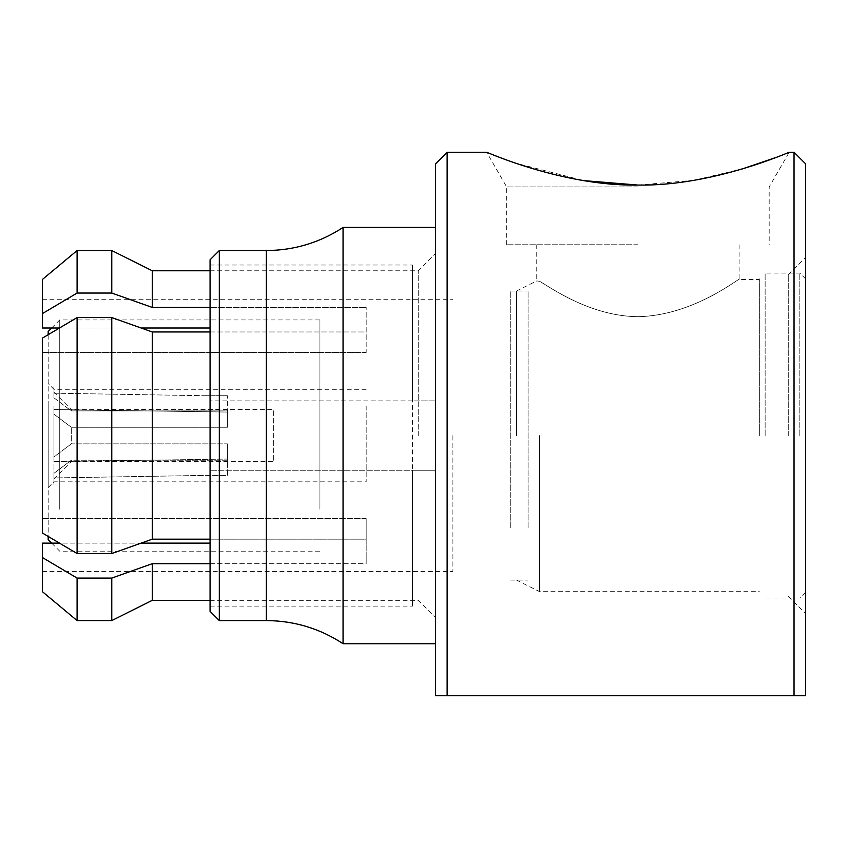 <?xml version="1.0" encoding="UTF-8"?>
<svg xmlns="http://www.w3.org/2000/svg" width="848" height="848" viewBox="0 0 848 848"><rect width="100%" height="100%" fill="white"/><g stroke="black" fill="none" stroke-linecap="round" stroke-linejoin="round"><path stroke-width="0.64" stroke-dasharray="4.24 3.18" d="M637.929 316.686C590.261 316.24 550.787 287.663 539.635 281.313C535.777 280.805 535.777 280.805 539.635 281.313C535.777 280.805 535.777 280.805 539.635 281.313C550.734 287.642 590.282 316.251 637.929 316.686C693.59 315.689 738.926 277.858 739.106 279.458C738.915 277.826 693.632 315.71 637.929 316.686C693.59 315.689 738.926 277.858 739.106 279.458C738.915 277.826 693.632 315.71 637.929 316.686M637.929 244.765L506.68 244.765L637.929 244.765M539.635 435.565L539.635 591.671L539.635 435.565M516.506 435.565L516.506 291.023L516.506 435.565M759.342 435.565L759.342 278.875L759.342 435.565M637.929 186.942L506.68 186.942L637.929 186.942M506.68 244.765L506.68 186.942L486.646 152.258L515.404 163.092L583.689 180.603M637.929 185.065L693.706 180.348L742.223 168.953M775.973 157.463L789.202 152.258L769.178 186.942L769.178 244.765M794.035 152.258L794.035 695.742L447.129 695.742L447.129 152.258M435.565 695.742L435.565 163.823M418.223 435.565L418.223 270.777L418.223 435.565M435.565 435.565L435.565 253.435L435.565 435.565M111.777 317.576L111.777 553.553L152.258 539.169L152.258 331.96L111.777 317.576L77.094 317.576L42.4 338.129L42.4 518.584L366.177 518.584L366.177 543.123L366.177 518.584L42.4 518.584L42.4 352.535L42.4 533L77.094 553.553L77.094 317.576M210.071 331.96L366.177 331.96L366.177 307.432L366.177 331.96L152.258 331.96M210.071 328.006L42.4 328.006L42.4 299.694L42.4 328.006L42.4 313.601L77.094 293.048L111.777 293.048L152.258 307.432L366.177 307.432L210.071 307.432M152.258 307.432L152.258 270.777M42.4 591.671L42.4 543.123L42.4 571.435L42.4 543.123L210.071 543.123M141.139 543.123L59.477 543.123M452.906 435.565L452.906 571.435L452.906 435.565M111.777 553.553L77.094 553.553M805.6 695.742L805.6 163.823M788.258 435.565L788.258 274.826L788.258 435.565M366.177 352.535L42.4 352.535L366.177 352.535L366.177 307.432L366.177 352.535M42.4 533L42.4 518.584L42.4 533M77.094 620.577L77.094 578.082L42.4 557.528M111.777 620.577L111.777 578.082L77.094 578.082M210.071 563.697L366.177 563.697L366.177 543.123L366.177 563.697L152.258 563.697L111.777 578.082M152.258 600.342L152.258 563.697M152.258 539.169L366.177 539.169L366.177 518.584L366.177 539.169L210.071 539.169M77.094 293.048L77.094 250.542M111.777 293.048L111.777 250.542M42.4 313.601L42.4 279.458M59.477 328.006L141.139 328.006M366.177 539.169L366.177 563.697L366.177 539.169M53.965 478.929L71.306 461.577L71.306 460.22L227.423 460.22L227.423 475.41L204.294 475.41L227.423 475.41L227.423 460.22L71.306 460.22L53.965 473.29L53.965 478.929L53.965 473.29L71.306 460.22L71.306 461.577L273.671 461.577L273.671 409.542L273.671 461.577M227.423 443.864L227.423 460.22L227.423 443.864L71.306 443.864L71.306 427.265L227.423 427.265L227.423 412.075L53.965 409.542L53.965 414.184L71.306 427.265L71.306 443.864L53.965 456.934L53.965 414.184L53.965 461.588L227.423 459.054L53.965 461.588L53.965 409.542L227.423 412.075L227.423 427.265L71.306 427.265L53.965 414.184L53.965 409.542L53.965 461.588L53.965 456.934L71.306 443.864L227.423 443.864L227.423 459.054L227.423 443.864M53.965 392.2L71.306 409.542L71.306 410.909L53.965 397.839L53.965 392.2L53.965 397.839L71.306 410.909L227.423 410.909L227.423 427.265L227.423 410.909L71.306 410.909L71.306 409.542L273.671 409.542M53.965 473.29L53.965 477.933L204.294 475.41L53.965 477.933L53.965 473.29M53.965 477.933C53.965 487.664 53.965 487.664 53.965 477.933M53.965 397.839L53.965 393.186L53.965 397.839M53.965 393.186C53.965 383.466 53.965 383.466 53.965 393.186L204.294 395.719L53.965 393.186M227.423 395.719L204.294 395.719L227.423 395.719L227.423 410.909L227.423 395.719M510.729 527.71L510.729 291.023L510.729 527.71M528.071 527.71L528.071 291.023L528.071 527.71M528.071 466.527L528.071 398.147L528.071 466.527M366.177 406.075L366.177 481.823L366.177 406.075M53.965 406.075L53.965 481.823L53.965 406.075M48.177 402.397L48.177 487.6L48.177 402.397M48.177 539.635L48.177 331.494M48.177 334.695L48.177 536.424M59.742 509.277L59.742 319.929L59.742 509.277M319.929 509.277L319.929 319.929L319.929 509.277M412.435 400.871L210.071 400.871L435.565 400.871L412.435 400.871L412.435 265L412.435 606.129L412.435 470.258L435.565 470.258L210.071 470.258L412.435 470.258M435.565 400.871L435.565 470.258M343.058 400.871L343.058 227.423M343.058 643.706L343.058 470.258M219.325 400.871L219.325 250.542M219.325 620.577L219.325 470.258M210.071 611.334L210.071 259.795M805.6 435.565L805.6 278.875L805.6 435.565M799.823 435.565L799.823 273.098L799.823 435.565M765.129 435.565L765.129 273.098L765.129 435.565M266.346 400.871L266.346 250.542M266.346 620.577L266.346 470.258M536.742 244.765L536.742 280.932M516.506 580.106L539.635 591.671L759.342 591.671M210.071 270.777L418.223 270.777L435.565 253.435M42.4 571.435L452.906 571.435M788.258 596.303L805.6 613.645M788.258 274.826L805.6 257.485M42.4 299.694L452.906 299.694M210.071 600.342L418.223 600.342L435.565 617.694M739.106 244.765L739.106 279.458L759.342 279.458M516.506 291.023L536.731 280.911M510.729 291.023L528.071 291.023M510.729 580.106L528.071 580.106M48.177 487.6L53.965 481.823L366.177 481.823M51.664 328.006L59.742 319.929L319.929 319.929M51.664 543.123L59.742 551.2L319.929 551.2M366.177 389.306L53.965 389.306L48.177 383.529M210.071 606.129L412.435 606.129M210.071 265L412.435 265M805.6 278.875L799.823 273.098L765.129 273.098M805.6 592.254L799.823 598.031L765.129 598.031"/><path stroke-width="1.27" d="M637.929 185.065C563.083 186.316 487.399 152.333 486.657 152.258C486.869 152.174 563.57 186.433 637.929 185.065C712.627 186.337 788.523 152.322 789.202 152.258C788.969 152.142 712.67 186.369 637.929 185.065L583.689 180.603M742.223 168.953L775.973 157.463M435.565 695.742L435.565 163.823L447.129 152.258L447.129 695.742L435.565 695.742L805.6 695.742L794.035 695.742L794.035 152.258L789.202 152.258M111.777 553.553L111.777 317.576L152.258 331.96L152.258 539.169L111.777 553.553L77.094 553.553L42.4 533L42.4 338.129L77.094 317.576L77.094 553.553M210.071 270.777L152.258 270.777L152.258 307.432L111.777 293.048L77.094 293.048L42.4 313.601L42.4 328.006L59.477 328.006M210.071 307.432L152.258 307.432M152.258 331.96L210.071 331.96M210.071 543.123L141.139 543.123M59.477 543.123L42.4 543.123L42.4 557.528L77.094 578.082L77.094 620.577L111.777 620.577L111.777 578.082L77.094 578.082M794.035 152.258L805.6 163.823L805.6 695.742M111.777 317.576L77.094 317.576M42.4 557.528L42.4 591.671L77.094 620.577M111.777 578.082L152.258 563.697L210.071 563.697M152.258 563.697L152.258 600.342L111.777 620.577M42.4 313.601L42.4 279.458L77.094 250.542L77.094 293.048M77.094 250.542L111.777 250.542L111.777 293.048M141.139 328.006L210.071 328.006M210.071 539.169L152.258 539.169M51.664 328.006L48.177 331.494L48.177 334.695M48.177 536.424L48.177 539.635L51.664 543.123M219.325 250.542L219.325 620.577L210.071 611.334L210.071 259.795L219.325 250.542L266.346 250.542C294.192 250.372 319.76 242.666 343.058 227.423L343.058 643.706L435.565 643.706M266.346 250.542L266.346 620.577C294.192 620.757 319.76 628.463 343.058 643.706M447.129 152.258L486.646 152.258M152.258 270.777L111.777 250.542M152.258 600.342L210.071 600.342M343.058 227.423L435.565 227.423M219.325 620.577L266.346 620.577"/></g></svg>
